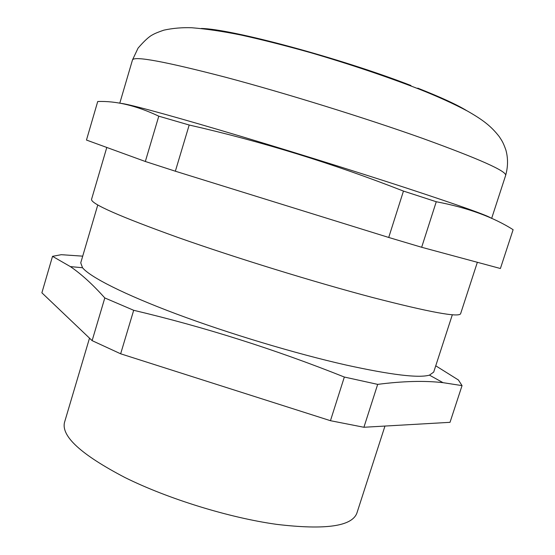 <?xml version="1.0" encoding="UTF-8"?>
<svg xmlns="http://www.w3.org/2000/svg" width="555" height="555" viewBox="0 0 555 555"><rect width="100%" height="100%" fill="white"/><g stroke="black" fill="none" stroke-linecap="round" stroke-linejoin="round"><path stroke-width="0.83" d="M420.447 196.581L436.265 201.743C467.483 207.681 493.097 216.998 513.118 229.694L500.402 268.509L421.661 247.273L388.715 237.457L175.352 171.211L145.334 161.491L86.469 140.054L97.715 101.523C116.175 100.795 136.53 105.679 158.785 116.175L189.193 125.014C261.627 141.49 333.049 163.517 403.457 191.087L420.447 196.581M491.251 218.212C487.831 215.569 459.727 205.565 406.94 188.2C352.64 170.44 277.555 147.11 219.69 130.036C161.727 112.929 126.235 103.542 120.65 103.355M89.508 338.148L64.498 422.424C61.154 436.348 81.321 454.725 124.993 477.543C168.04 498.889 229.333 517.808 276.737 524.371C325.417 530.164 352.154 526.362 356.941 512.945L384.761 426.684M462.044 385.614L450.015 422.327L363.913 427.267L330.454 420.697L120.65 353.799L92.123 340.645L41.882 292.804L52.524 256.341L70.374 266.601C81.217 273.983 92.699 284.424 104.805 297.945L133.686 310.294C204.885 327.152 275.1 349.4 344.336 377.039L377.677 384.372C402.826 381.125 424.603 380.55 443.008 382.666L462.044 385.614L458.402 379.981L435.744 365.8M452.339 314.734L433.698 372.107L429.459 375.131C418.72 378.246 390.852 374.868 345.848 364.982C295.406 353.591 228.66 333.527 176.303 313.936C123.897 294.31 90.07 277.021 82.528 267.739L80.739 262.848L97.77 204.975M477.356 262.293L460.636 313.644C459.228 317.682 429.75 312.271 372.197 297.397C314.47 282.162 235.126 257.68 177.773 237.394C119.575 216.436 90.833 203.768 91.54 199.384L106.789 147.457M403.457 191.087L388.715 237.457M421.661 247.273L436.265 201.743M175.352 171.211L189.193 125.014M158.785 116.175L145.334 161.491M82.709 256.153L61.265 254.689L52.524 256.341M363.913 427.267L377.677 384.372M344.336 377.039L330.454 420.697M120.65 353.799L133.686 310.294M104.805 297.945L92.123 340.645M505.64 175.429C508.075 166.694 508.151 158.231 505.876 150.023C503.003 141.907 501.845 140.692 499.333 136.738C491.182 126.235 483.218 120.088 467.587 111.139C453.823 103.806 437.576 96.431 418.838 89.008C385.364 76.104 349.192 63.964 310.328 52.586C285.083 45.517 262.064 39.689 241.286 35.097C223.054 31.399 206.571 28.957 191.829 27.75C182.116 27.403 172.785 28.208 163.85 30.157C158.494 31.975 154.734 33.522 152.563 34.812C149.08 36.54 144.244 40.973 138.07 48.112L132.492 59.919C134.268 55.791 165.439 61.605 225.996 77.353C285.499 93.184 365.87 118.146 422.764 138.445C479.298 158.945 506.923 171.273 505.64 175.429L491.647 218.393M417.769 88.141C440.739 97.201 457.042 104.708 466.686 110.639M201.243 28.471C230.755 28.777 340 57.977 410.929 85.498M429.459 375.131L443.008 382.666M132.492 59.919L119.783 103.202M82.528 267.739L70.374 266.601"/></g></svg>

